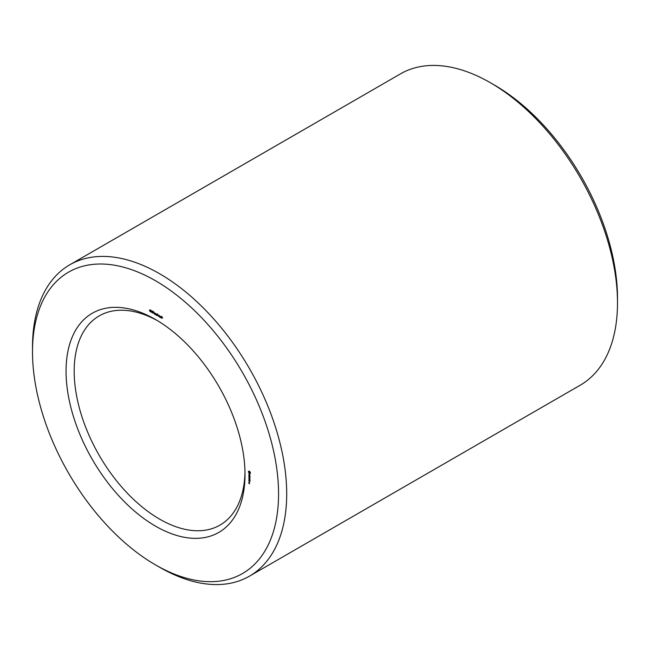 <?xml version="1.0" encoding="UTF-8"?>
<svg xmlns="http://www.w3.org/2000/svg" width="650" height="650" viewBox="0 0 650 650"><rect width="100%" height="100%" fill="white"/><g stroke="black" fill="none" stroke-linecap="round" stroke-linejoin="round"><path stroke-width="0.97" d="M155.529 564.907L159.599 567.255A179.749 103.781 -120 0 0 249.47 576.16L580.271 385.174A179.749 103.781 -120 0 0 617.5 302.892L617.5 298.196A173.997 100.457 -120 0 0 494.471 85.093A173.997 100.457 -120 0 0 494.463 85.093L490.401 82.745A179.749 103.781 -120 0 0 400.53 73.84L69.729 264.826A179.749 103.781 -120 0 0 32.5 347.108L32.5 351.812A173.997 100.457 -120 0 0 155.529 564.907A173.997 100.457 -120 0 0 278.566 493.878A173.997 100.457 -120 0 0 155.537 280.776A173.997 100.457 -120 0 0 32.5 351.812M617.5 302.892A179.749 103.781 -120 0 0 490.401 82.745L494.471 85.093M157.593 320.734A120.786 69.737 -120 0 0 99.206 315.884A120.786 69.737 -120 0 0 99.206 455.366A120.786 69.737 -120 0 0 219.993 525.102A120.786 69.737 -120 0 0 244.985 472.111M249.47 576.16A179.749 103.781 -120 0 0 277.022 432.128A179.749 103.781 -120 0 0 159.599 273.731A179.749 103.781 -120 0 0 69.729 264.826M155.537 319.516L155.537 319.524A126.539 73.06 -120 0 0 66.056 371.183A126.539 73.06 -120 0 0 155.537 526.159A126.539 73.06 -120 0 0 245.009 474.5A126.539 73.06 -120 0 0 155.537 319.524A126.539 73.06 -120 0 0 155.537 319.516M249.486 483.356L248.69 482.893L249.421 483.811L249.486 483.356M249.486 482.723L248.861 482.365L249.348 483.137L249.486 482.723M248.926 482.202L249.486 482.454L249.047 482.129M249.982 481.512L249.917 480.691L248.861 480.155L248.926 480.976L248.982 480.301L249.982 481.512M249.982 480.35L248.926 479.668L249.917 480.382M249.982 479.976L249.917 479.164L248.861 478.628L249.982 479.976M249.291 477.929L249.917 477.701L248.861 477.165L249.689 477.718L249.113 477.815L249.689 478.595L248.926 478.294L249.917 478.871L249.649 477.718M249.982 476.694L248.861 476.052L248.926 476.872L248.982 476.19L249.421 477.019L249.852 476.694L249.917 477.449L249.982 476.694M249.852 475.434L248.861 475.288L249.917 476.401L249.852 475.434M249.828 474.273L249.251 474.752L248.861 474.045L249.34 474.947L249.754 474.378L249.844 475.174L249.828 474.273M250.364 472.452L249.421 471.161L248.479 471.364L249.421 473.493L250.364 473.289L250.364 472.452M162.224 317.614L161.509 316.875L162.183 318.183L161.362 318.061L161.216 317.606L162.013 318.118L161.338 316.672L162.224 317.614M162.622 317.858L162.159 318.029M160.932 316.379L160.932 317.891L159.957 316.891L160.932 316.379M159.729 315.681L159.729 317.2L158.86 315.469L158.689 316.599L158.689 315.079L159.559 316.81L159.729 315.681M158.47 315.445L158.023 315.185L158.47 315.445M157.852 315.088L157.138 314.348L157.804 315.656L156.983 315.534L156.845 315.079L157.633 315.591L156.959 314.153L157.852 315.088M158.251 315.339L157.787 315.51M156.561 313.852L156.561 315.364L155.577 314.364L156.561 313.852M155.334 313.146L155.334 314.657L154.481 314.113L154.245 312.553L155.163 313.69L155.334 313.146M154.099 312.926L153.652 312.666L154.099 312.926M153.449 313.194L152.709 312.869L152.701 311.87L153.416 312.227L153.067 313.316L153.481 313.072M151.612 310.993L152.49 311.504L151.783 312.122L152.393 312.715L151.71 312.39L152.311 311.569L151.612 310.993M152.466 311.667L151.856 311.967L152.482 311.61M152.027 312.544L152.441 312.423M150.597 310.408L151.474 310.911L150.768 311.537L151.377 312.122L150.686 311.805L151.296 310.984L150.597 310.408M151.45 311.082L150.841 311.382L151.458 311.025M151.011 311.959L151.426 311.838M149.695 309.977L150.467 310.789L149.825 310.164L149.857 311.228L150.434 311.309L150.028 311.561L149.573 310.253L149.987 310.017M150.491 309.782L149.744 310.326M248.852 471.339L249.275 471.096M249.104 471.193L249.129 471.681M248.414 471.746L249.088 471.356M248.43 471.965L249.104 471.575M248.479 472.201L248.942 471.924M248.682 472.404L249.689 471.364M249.064 473.208L249.527 472.94M249.836 472.899L250.242 473.168M249.243 473.371L249.917 472.973M249.421 473.493L250.104 473.102M249.99 473.314L250.421 473.07M249.072 471.713L250.307 472.396M249.917 472.615L250.38 472.526M249.884 472.818L250.388 472.582M249.771 472.94L249.072 472.534M249.226 471.681L249.73 471.396M160.761 317.606L160.209 316.826L160.932 317.509M156.382 315.079L155.838 314.308L156.561 314.982M155.163 314.373L154.554 313.568L155.334 314.275M155.204 313.186L154.481 313.731M153.197 311.894L152.799 312.414L153.27 313.105L152.872 311.976M153.059 313.146L153.498 312.975M151.604 312.024L152.124 311.724M151.881 310.716L151.466 310.952M150.589 311.439L151.109 311.139M162.077 316.493L161.403 316.883M157.706 313.966L157.032 314.356M152.896 311.301L152.222 311.691M152.539 311.577L151.856 311.967M152.896 312.187L152.214 312.577M151.515 310.993L150.841 311.382M151.873 311.602L151.198 311.992M150.881 311.025L150.207 311.415M150.516 310.497L149.841 310.887M160.867 316.444L160.184 316.834M156.487 313.926L155.813 314.316M153.587 311.553L152.912 311.943M153.896 312.772L153.213 313.162"/></g></svg>
